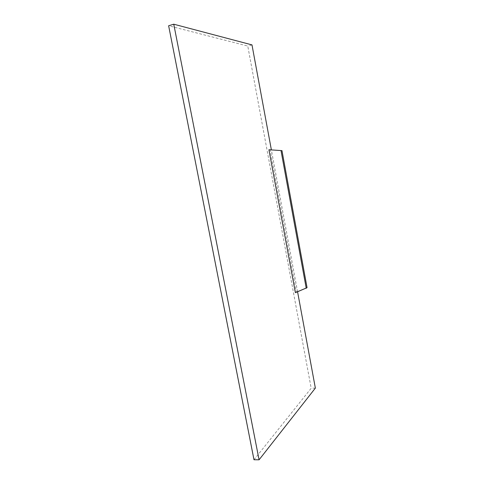 <?xml version="1.0" encoding="UTF-8"?>
<svg xmlns="http://www.w3.org/2000/svg" width="484" height="484" viewBox="0 0 484 484"><rect width="100%" height="100%" fill="white"/><g stroke="black" fill="none" stroke-linecap="round" stroke-linejoin="round"><path stroke-width="0.36" stroke-dasharray="2.42 1.81" d="M297.575 291.791L271.342 149.707M295.379 292.681L296.371 291.931L270.06 149.598M253.991 459.739L311.182 388.247L247.766 46.059L168.638 25.767M315.362 388.095L311.182 388.247M251.989 44.897L247.766 46.059M307.062 287.665L296.371 291.931"/><path stroke-width="0.73" d="M271.342 149.707L251.989 44.897L173.762 24.2L259.073 459.8L315.362 388.095L297.575 291.791M268.929 149.737L295.379 292.681L307.062 287.665L281.972 150.633L268.929 149.737L281.972 150.633M259.073 459.8L253.991 459.739L168.638 25.767L173.762 24.2M281.041 150.76L306.239 288.301"/></g></svg>
